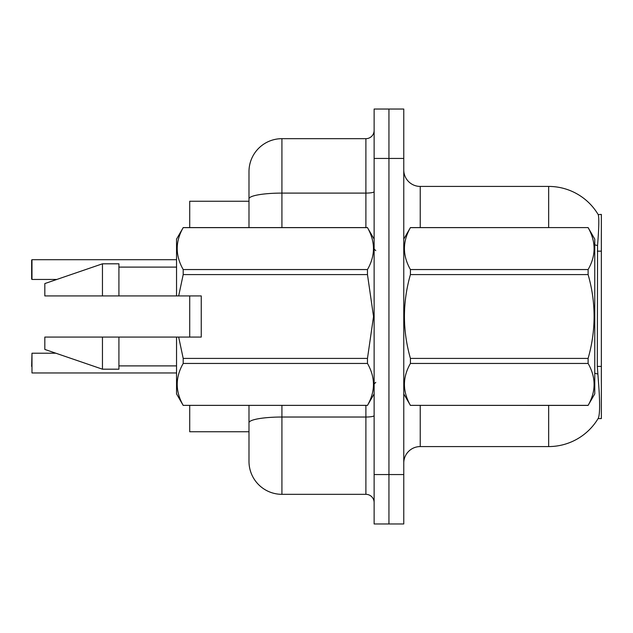 <?xml version="1.0" encoding="UTF-8"?>
<svg xmlns="http://www.w3.org/2000/svg" width="633" height="633" viewBox="0 0 633 633"><rect width="100%" height="100%" fill="white"/><g stroke="black" fill="none" stroke-linecap="round" stroke-linejoin="round"><path stroke-width="0.95" d="M598.082 418.587L598.375 418.096A57.627 57.627 0 0 1 548.661 446.574A57.627 57.627 0 0 0 598.082 418.587L601.35 418.587L601.35 214.413L598.209 214.619A57.627 57.627 0 0 0 548.661 186.426A57.627 57.627 0 0 1 598.082 214.413A57.627 57.627 0 0 0 548.661 186.426L420.233 186.426A16.466 16.466 0 0 1 403.767 169.961A16.466 16.466 0 0 0 420.233 186.426L420.233 227.587M189.718 431.753L248.991 431.753L189.718 431.753L189.718 405.413M248.991 198.817L248.991 171.606A32.932 32.932 0 0 1 281.922 138.674L281.922 193.097A32.932 5.721 180 0 0 248.991 198.817L248.991 227.587L248.991 189.718L248.991 201.247L189.718 201.247L189.718 227.587M189.718 337.08L189.718 295.92M403.767 463.04A16.466 16.466 0 0 1 420.233 446.574L548.661 446.574L548.661 405.413M598.375 418.096C600.029 413.8 600.029 401.338 598.375 380.718L597.315 366.412L597.552 245.557C598.976 227.651 599.198 217.341 598.209 214.619A57.627 57.627 0 0 0 548.661 186.426L548.661 227.587M388.947 474.568L388.947 523.966L403.767 523.966L403.767 474.568L388.947 474.568L388.947 523.966L374.127 523.966L374.127 474.568L388.947 474.568L388.947 158.432L388.947 474.568M374.127 474.568L374.127 109.034L388.947 109.034L388.947 158.432L388.947 109.034L403.767 109.034L403.767 474.568M281.922 405.413L281.922 494.326A32.932 32.932 0 0 1 248.991 461.394L248.991 405.413M281.922 494.326L365.898 494.326L365.898 405.413M281.922 138.674L365.898 138.674A8.229 8.229 0 0 0 374.127 130.445M374.127 502.555A8.229 8.229 0 0 0 365.898 494.326M176.544 372.964L31.982 372.964L31.982 353.214L31.65 366.388M31.65 266.287L31.982 259.704L176.544 259.704L31.982 259.704L31.982 279.454L31.65 272.87M403.767 239.116L410.421 227.587L588.112 227.587L594.767 239.116L594.767 393.884L588.112 405.365C596.08 391.455 596.08 377.482 588.112 363.453L410.421 363.453C402.446 377.371 402.446 391.336 410.421 405.365L588.112 405.413M588.112 227.587L410.421 227.635C402.446 241.545 402.446 255.518 410.421 269.547L410.421 274.587C402.446 302.463 402.446 330.402 410.421 358.413L410.421 363.453M410.421 269.547L588.112 269.547C596.08 255.629 596.08 241.664 588.112 227.635M588.112 269.547L588.112 274.587L410.421 274.587M410.421 358.413L588.112 358.413C596.08 330.402 596.08 302.463 588.112 274.587M588.112 358.413L588.112 363.453M403.767 393.884L410.421 405.413M410.421 405.365L588.112 405.365M178.672 295.92L201.247 295.92L201.247 337.08L178.672 337.08L183.198 358.413L367.472 358.413L373.533 316.5L367.472 274.587L183.198 274.587L178.672 295.92L176.544 295.92L176.544 239.116L183.198 227.635C175.23 241.545 175.23 255.518 183.198 269.547L367.472 269.547C375.448 255.629 375.448 241.664 367.472 227.635L183.198 227.635M367.472 358.413L367.472 363.453L183.198 363.453C175.23 377.371 175.23 391.336 183.198 405.365L367.472 405.365C375.448 391.455 375.448 377.482 367.472 363.453M178.672 337.08L176.544 337.08L176.544 393.884L183.198 405.413M183.198 358.413L183.198 363.453M176.544 337.08L118.917 337.08L118.917 369.189L102.451 369.189L102.451 337.08L44.824 337.08L44.824 349.432L102.451 369.189M118.917 337.08L102.451 337.08M44.824 337.08L66.6 337.08M374.127 239.116L367.472 227.635M367.472 269.547L367.472 274.587M183.198 405.365L367.472 405.365M183.198 269.547L183.198 274.587M102.451 263.811L102.451 295.92L44.824 295.92L44.824 283.568L102.451 263.811L118.917 263.811L118.917 295.92L176.544 295.92M102.451 295.92L118.917 295.92M31.65 279.121L31.65 260.036M601.35 251.151L597.315 251.151M601.35 366.412L597.315 366.412M420.233 405.413L420.233 446.574M597.552 245.557A57.627 10.009 180 0 0 594.767 244.852M597.726 374.04A57.627 10.009 180 0 0 594.767 373.28M403.767 158.432L374.127 158.432M404.091 238.554A16.466 2.856 0 0 1 403.767 237.992M374.127 415.596A8.229 1.432 0 0 1 365.898 417.028L281.922 417.028A32.932 5.721 180 0 0 248.991 422.749M281.922 227.587L281.922 193.097L365.898 193.097L365.898 138.674M365.898 227.587L365.898 193.097A8.229 1.432 0 0 0 374.127 191.672M375.773 250.636L374.127 248.991M374.127 393.884L367.472 405.413M118.917 365.898L176.544 365.898M183.198 227.587L367.472 227.587M118.917 267.102L176.544 267.102M375.773 382.364L374.127 384.009M31.982 353.214L55.87 353.214M31.982 279.454L56.828 279.454"/></g></svg>

